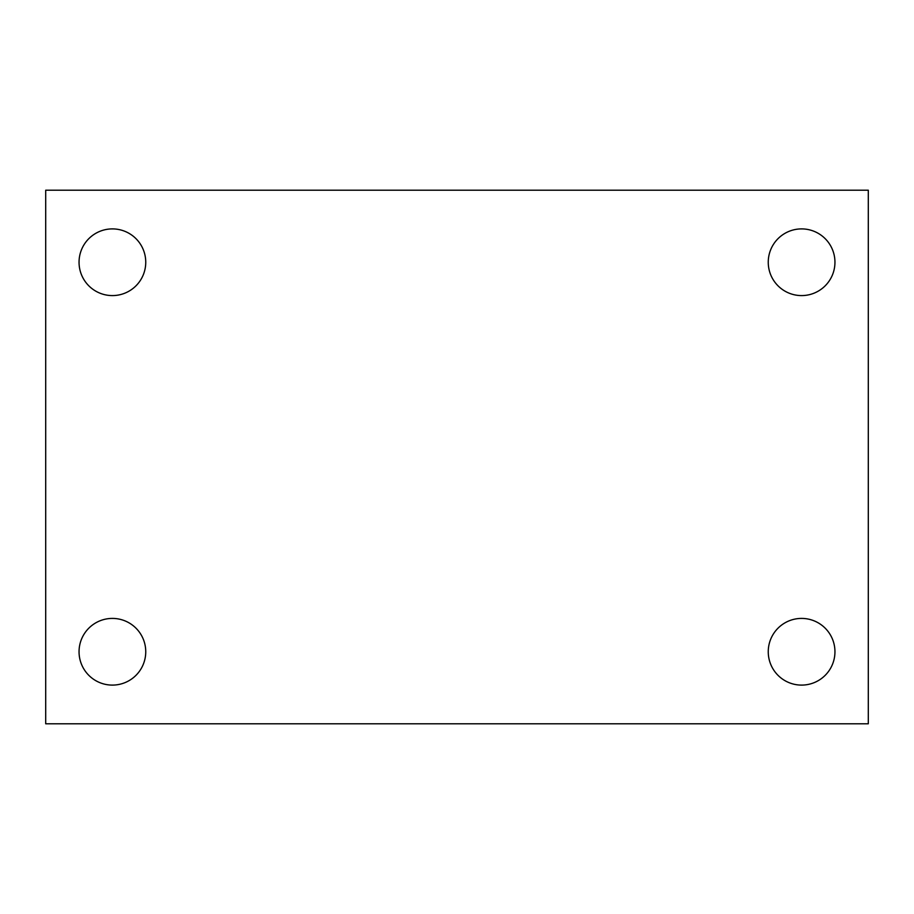 <?xml version="1.0" encoding="UTF-8"?>
<svg xmlns="http://www.w3.org/2000/svg" width="914" height="914" viewBox="0 0 914 914"><rect width="100%" height="100%" fill="white"/><g stroke="black" fill="none" stroke-linecap="round" stroke-linejoin="round"><path stroke-width="1.37" d="M45.7 190.215L868.3 190.215L868.3 723.785L45.7 723.785L45.7 190.215M112.399 618.412A33.35 33.35 0 0 1 145.749 651.751A33.35 33.35 0 0 1 112.399 685.1A33.35 33.35 0 0 1 79.05 651.751A33.35 33.35 0 0 1 112.399 618.412M801.601 618.412A33.35 33.35 0 0 1 834.95 651.751A33.35 33.35 0 0 1 801.601 685.1A33.35 33.35 0 0 1 768.251 651.751A33.35 33.35 0 0 1 801.601 618.412M801.601 228.9A33.35 33.35 0 0 1 834.95 262.249A33.35 33.35 0 0 1 801.601 295.588A33.35 33.35 0 0 1 768.251 262.249A33.35 33.35 0 0 1 801.601 228.9M112.399 228.9A33.35 33.35 0 0 1 145.749 262.249A33.35 33.35 0 0 1 112.399 295.588A33.35 33.35 0 0 1 79.05 262.249A33.35 33.35 0 0 1 112.399 228.9"/></g></svg>
